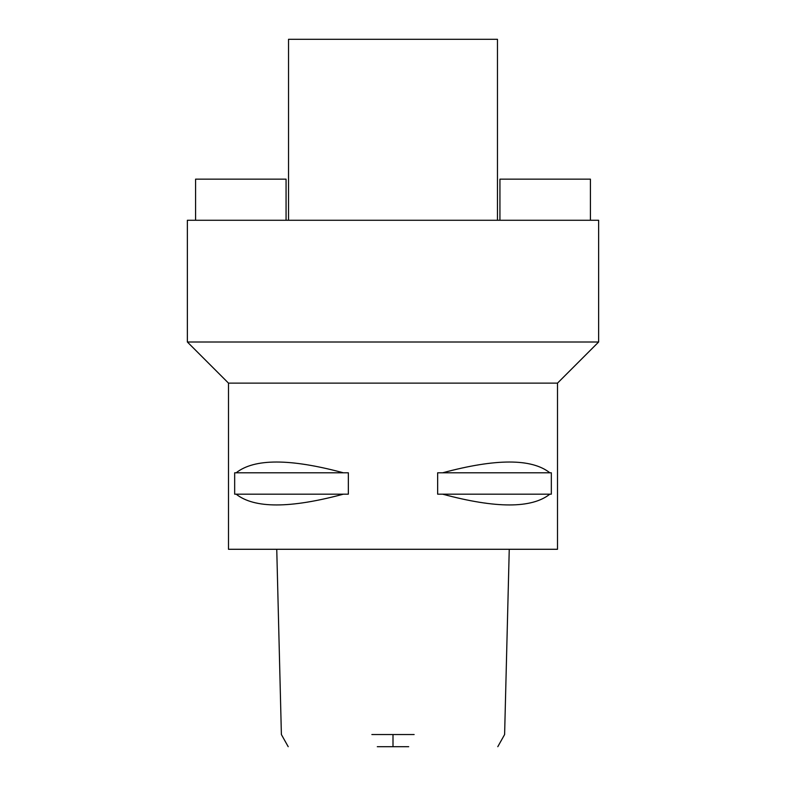 <?xml version="1.0" encoding="UTF-8"?>
<svg xmlns="http://www.w3.org/2000/svg" width="786" height="786" viewBox="0 0 786 786"><rect width="100%" height="100%" fill="white"/><g stroke="black" fill="none" stroke-linecap="round" stroke-linejoin="round"><path stroke-width="1.18" d="M377.3 746.7L408.7 746.7M371.866 734.537L414.134 734.537M228.49 383.126L228.49 549.286L557.51 549.286L557.51 383.126L228.49 383.126L187.363 341.998L598.637 341.998L598.637 220.267L187.363 220.267L187.363 341.998M236.164 494.178L234.67 494.178L234.67 472.789L236.164 472.789C254.3 458.435 290.024 458.435 343.335 472.789L348.345 472.789L348.345 494.178L343.335 494.178C290.024 508.532 254.3 508.532 236.164 494.178L343.335 494.178M442.665 494.178L437.655 494.178L437.655 472.789L442.665 472.789C495.976 458.435 531.7 458.435 549.836 472.789L551.33 472.789L551.33 494.178L549.836 494.178C531.7 508.532 495.976 508.532 442.665 494.178L549.836 494.178M497.469 220.267L497.469 39.3L288.531 39.3L288.531 220.267M499.935 220.267L499.935 179.139L590.414 179.139L590.414 220.267M286.065 220.267L286.065 179.139L195.586 179.139L195.586 220.267M549.836 472.789L442.665 472.789M343.335 472.789L236.164 472.789M393 734.537L393 746.7M497.793 746.7L504.612 734.537L509.249 549.286M276.751 549.286L281.388 734.537L288.207 746.7M557.51 383.126L598.637 341.998"/></g></svg>
